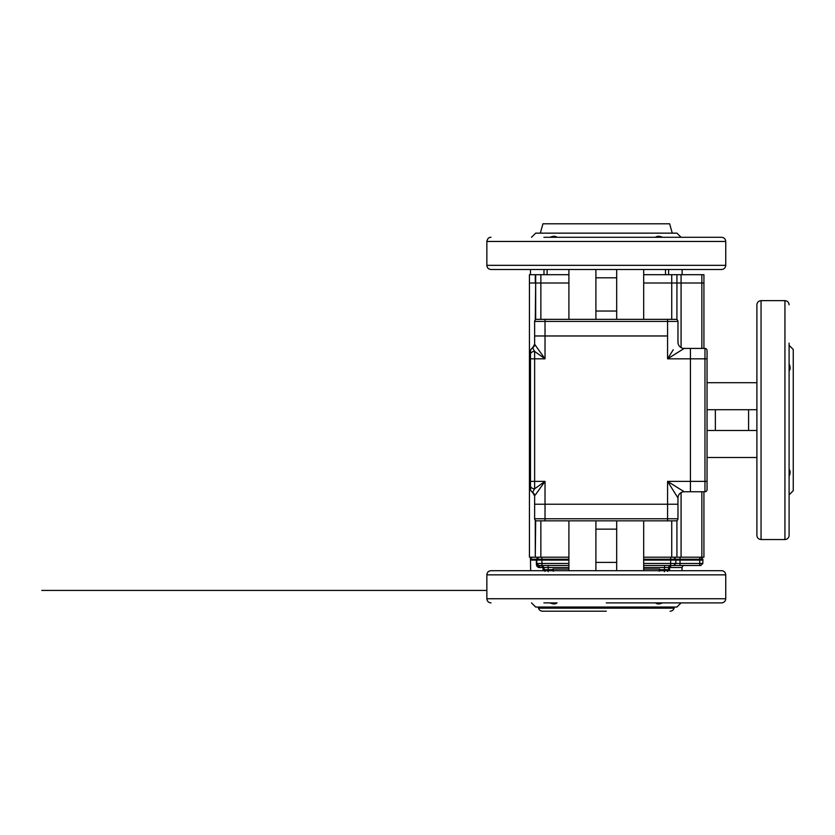 <?xml version="1.0" encoding="UTF-8"?>
<svg xmlns="http://www.w3.org/2000/svg" width="835" height="835" viewBox="0 0 835 835"><rect width="100%" height="100%" fill="white"/><g stroke="black" fill="none" stroke-linecap="round" stroke-linejoin="round"><path stroke-width="1.25" d="M530.476 351.472A4.154 4.154 0 0 1 532.553 347.871A4.154 4.154 0 0 0 530.476 351.472L530.476 354.364L530.476 351.472A4.154 4.154 0 0 1 532.553 347.871A4.154 4.154 0 0 0 534.63 344.281L545.025 358.82L534.63 351.399L532.553 347.871A4.154 4.154 0 0 0 534.63 344.281L534.63 335.973L545.025 335.973L534.63 335.973L534.63 321.423L534.63 335.973M675.776 494.497L677.968 497.994L677.968 518.765A2.077 2.077 0 0 1 675.891 520.842A2.077 2.077 0 0 0 677.968 518.765A2.077 2.077 0 0 1 675.891 520.842L536.707 520.842A2.077 2.077 0 0 1 534.63 518.765L534.63 504.225L545.025 504.225L534.63 504.225L534.63 495.917A4.154 4.154 0 0 0 532.553 492.316A4.154 4.154 0 0 1 530.476 488.715L530.476 354.364A4.154 2.964 0 0 1 534.63 351.399L534.63 488.799L545.025 481.377L535.298 494.988M530.476 485.824L530.476 488.715A4.154 4.154 0 0 0 532.553 492.316L534.63 488.799A4.154 2.964 0 0 1 530.476 485.824M536.352 493.506L540.892 487.149M534.63 495.917A4.154 4.154 0 0 0 532.553 492.316L534.63 495.917A4.154 4.154 0 0 0 534.619 495.552L534.546 495.051A4.154 4.154 0 0 0 534.379 494.487L534.285 494.257A4.154 4.154 0 0 0 533.565 493.13M540.308 352.213L539.441 351.013M538.523 349.719L537.792 348.706M536.352 346.682L534.63 344.281A4.154 4.154 0 0 1 534.619 344.646L534.546 345.147A4.154 4.154 0 0 1 534.379 345.711L534.285 345.94A4.154 4.154 0 0 1 533.941 346.577L532.553 347.871L534.63 344.281M530.476 481.377L545.025 481.377L545.025 504.225L677.968 504.225L667.572 504.225L667.572 481.377L677.968 497.994A6.231 6.231 0 0 1 684.199 491.763L676.674 487.055M680.702 350.616L684.199 348.435L704.97 348.435A2.077 2.077 0 0 1 707.047 350.512L707.047 489.686A2.077 2.077 0 0 1 704.97 491.763L690.43 491.763L690.43 481.377L667.572 481.377L684.199 491.763L690.43 491.763L690.43 348.435L690.43 358.82L667.572 358.82L673.26 349.729M675.014 486.022L674.179 485.5M672.311 488.955L674.085 491.784M672.227 351.389L671.705 352.213M675.16 354.082L677.978 352.318M535.277 274.694L529.442 274.694L529.442 283.002L535.277 283.002L535.277 274.694L535.673 283.002L540.861 283.002L540.861 319.346L536.707 319.346L675.891 319.346A2.077 2.077 0 0 1 677.968 321.423L677.968 342.204A6.231 6.231 0 0 0 684.199 348.435L667.572 358.82L667.572 335.973L545.025 335.973L545.025 358.82L530.476 358.82M677.968 321.423L667.572 321.423L667.572 335.973L545.025 335.973L545.025 321.423L534.63 321.423A2.077 2.077 0 0 1 536.707 319.346A2.077 2.077 0 0 0 534.63 321.423A2.077 2.077 0 0 1 536.707 319.346M707.047 409.714L756.896 409.714M707.047 457.486L756.896 457.486L756.896 430.484L748.588 430.484L748.588 409.714M715.355 409.714L715.355 430.484L707.047 430.484M756.896 535.381L756.896 304.806C757.147 302.291 758.524 300.903 761.05 300.652L761.05 539.535C758.524 539.295 757.147 537.907 756.896 535.381M789.096 343.133L789.096 535.381C788.845 537.907 787.468 539.295 784.942 539.535L784.942 300.652L761.05 300.652M789.096 476.367C790.463 473.205 790.463 470.867 789.096 469.343L789.628 475M756.896 357.672L756.896 343.133M704.97 491.763A2.077 2.077 0 0 0 707.047 489.686A2.077 2.077 0 0 1 704.97 491.763L704.97 481.377L707.047 481.377M715.355 430.484L748.588 430.484M789.096 494.873L793.25 490.719L793.25 349.468L789.096 345.314M707.047 358.82L704.97 358.82L704.97 481.377L690.43 481.377L690.43 358.82L704.97 358.82L704.97 348.435M789.096 497.065L789.096 482.526M756.896 497.065L756.896 482.526M789.096 370.844C790.463 369.32 790.463 366.983 789.096 363.82M595.908 319.346L595.908 269.496M616.689 269.496L616.689 277.805L595.908 277.805M595.908 311.037L616.689 311.037L616.689 319.346M721.586 269.496L491.011 269.496C488.485 269.246 487.108 267.868 486.857 265.342L725.74 265.342C725.49 267.868 724.112 269.246 721.586 269.496M543.877 237.297L721.586 237.297C724.112 237.547 725.49 238.935 725.74 241.451L486.857 241.451L486.857 265.342M654.181 237.297L661.205 236.764M662.572 237.297C659.41 235.929 657.072 235.929 655.548 237.297M660.276 319.346L667.572 319.346L667.572 321.423L545.025 321.423L545.025 319.346L563.74 319.346M616.689 311.037L616.689 277.805M681.078 237.297L676.924 233.142L535.673 233.142L531.519 237.297M683.26 237.297L668.72 237.297M550.056 237.286L550.025 237.297C553.177 235.929 555.525 235.929 557.049 237.297L558.417 237.297M558.417 269.496L543.877 269.496M683.26 269.496L668.72 269.496M616.689 520.842L616.689 570.691M529.338 570.691L595.908 570.691L595.908 562.383L616.689 562.383M616.689 529.15L595.908 529.15L595.908 520.842M491.011 570.691L721.586 570.691C724.112 570.942 725.49 572.33 725.74 574.856L486.857 574.856C487.108 572.33 488.485 570.942 491.011 570.691M550.025 602.891C553.188 604.269 555.525 604.269 557.049 602.891L543.877 602.891M557.049 602.891L551.392 603.423M668.72 570.691L683.26 570.691M534.63 518.765A2.077 2.077 0 0 0 536.707 520.842A2.077 2.077 0 0 1 534.63 518.765L545.025 518.765L545.025 520.842M595.908 529.15L595.908 562.383M531.519 602.891L535.673 607.045L676.924 607.045L681.078 602.891M667.572 520.842L667.572 518.765L545.025 518.765L545.025 504.225L667.572 504.225L667.572 518.765L677.968 518.765M491.011 602.891C488.485 602.651 487.108 601.263 486.857 598.737L725.74 598.737C725.49 601.263 724.112 602.651 721.586 602.891L606.304 602.891M655.548 602.891C657.072 604.269 659.42 604.269 662.572 602.891M606.304 611.199L542.489 611.199L606.304 611.199M538.356 557.248L541.915 557.196L541.915 559.231L536.728 559.231L538.805 557.196L535.673 557.196L540.861 557.196L538.356 557.248L536.728 559.231L536.769 563.458L536.707 560.097L568.906 560.097M537.437 564.951L540.652 567.539C537.792 567.842 536.362 566.485 536.373 563.458L536.31 560.097L530.476 560.097L530.496 559.231C529.974 558.74 530.674 558.062 532.573 557.196M553.334 570.691L552.916 569.063L552.916 569.689L548.209 569.689L548.209 571.735M664.389 571.735L664.389 569.689L659.389 569.689L659.264 570.691M659.389 569.689L659.681 569.063L643.691 569.063M700.795 557.196L702.872 559.231L700.816 557.196L699.761 557.196L699.772 560.097L680.045 560.097L679.982 565.504L643.691 565.504M542.322 565.504L541.257 565.504L544.013 567.539L541.936 565.504L544.013 567.539L544.055 569.689L548.209 569.689L548.167 567.539L544.013 567.539L544.337 570.691M544.065 570.514L544.055 569.835M668.522 570.691L668.584 567.539L670.662 565.504L668.584 567.539L670.662 565.504L683.145 565.504M668.428 570.691L668.543 569.689L664.389 569.689L664.608 565.504M538.805 557.196L536.331 559.231L536.707 560.097M536.78 563.604L537.27 564.773M568.906 565.504L538.491 565.472M537.187 564.669L536.811 563.823M675.734 565.504L670.275 565.504M568.906 563.458L536.769 563.458L538.846 565.504L536.769 563.458L538.846 565.504L541.967 565.504L544.013 567.539L543 567.539L544.013 567.539M682.988 565.504L684.241 565.504L682.988 565.504M670.662 565.504L670.63 563.458L702.83 563.458L702.893 560.097L699.772 560.097L699.72 565.504L700.753 565.504L702.83 563.458L700.753 565.504L670.662 565.504L669.263 566.036L668.584 567.539L643.691 567.539M553.334 571.265L553.334 570.263M659.264 570.263L659.264 571.265M643.691 560.097L675.891 560.097L675.828 563.458L673.751 565.504L675.828 563.458L675.891 560.097L685.159 560.097M680.024 557.196L680.024 559.231L670.682 559.231L670.682 557.196L673.793 557.196L675.87 559.231L673.793 557.196M675.891 560.097L675.87 559.231M701.066 560.097L702.893 560.097L702.872 559.231L680.024 559.231L680.045 560.097M666.267 567.529L667.812 567.529M672.259 233.142L669.66 223.801L542.938 223.801L540.339 233.142M543.982 274.694L543.982 269.496L543.982 274.694M535.277 319.92L535.673 283.002L534.63 283.002M668.616 269.496L668.616 274.694M540.861 274.694L535.673 274.694L535.673 283.002L568.906 283.002L540.861 283.002L540.861 274.694L568.906 274.694M701.849 274.694L701.849 283.002L681.078 283.002L703.926 283.002L703.926 274.694L643.691 274.694M681.078 274.694L681.078 283.002L643.691 283.002L676.924 283.002L676.924 274.694M643.691 557.196L703.926 557.196L703.926 491.763M703.926 283.002L703.926 348.435M540.861 520.842L540.861 557.196L568.906 557.196M535.673 520.56L535.277 557.196L535.277 520.268M529.442 283.002L529.442 557.196L535.277 557.196M676.924 557.196L676.924 520.56L676.924 557.196M535.673 319.628L535.673 283.002M676.924 319.628L676.924 283.002L676.924 319.628M533.941 493.61L532.553 492.316A4.154 4.154 0 0 1 530.476 488.715M677.968 342.204A6.231 6.231 0 0 0 684.199 348.435M670.108 611.199C672.123 611.084 673.448 610.072 674.106 608.162L538.491 608.162C539.149 610.072 540.475 611.084 542.489 611.199M669.555 570.691L669.607 567.539L668.584 567.539L669.263 566.036M682.028 570.691L682.08 567.539L669.607 567.539L671.34 565.504M538.241 557.196L536.331 559.231L530.496 559.231M568.906 569.063L552.916 569.063M540.652 567.539L543 567.539L543.053 570.691M668.543 569.689L668.459 570.524M538.846 565.504L541.257 565.504L538.846 565.504L541.257 565.504L543 567.539M552.916 570.691L553.208 569.689M659.681 569.063L659.681 570.691M548.167 565.504L548.167 567.539L568.906 567.539M568.906 559.231L541.915 559.231L541.967 565.504M643.691 559.231L670.682 559.231L670.693 560.097L670.63 563.458L643.691 563.458M547.102 274.694L547.102 269.496M665.495 274.694L665.495 269.496M671.737 319.346L671.737 274.694M671.737 520.842L671.737 557.196M681.078 283.002L681.078 347.6M681.078 492.598L681.078 557.196M701.849 557.196L701.849 491.763M701.849 348.435L701.849 283.002M784.942 539.535L761.05 539.535M756.896 382.701L707.047 382.701M784.942 300.652C787.468 300.903 788.845 302.291 789.096 304.806M725.74 241.451L725.74 265.342M643.691 269.496L643.691 319.346M568.906 269.496L568.906 319.346M486.857 241.451C487.463 238.601 488.851 237.213 491.011 237.297M486.857 598.737L486.857 574.856M568.906 570.691L568.906 520.842M643.691 570.691L643.691 520.842M725.74 598.737L725.74 574.856M486.857 590.428L41.75 590.428L486.857 590.428M674.106 608.162L674.419 607.045M538.491 608.162L538.178 607.045M666.017 570.691L666.1 569.71M544.055 569.71L545.025 571.411M530.663 570.691L530.476 560.097M668.543 569.71L667.572 571.411M682.08 567.539C682.727 565.859 683.416 565.18 684.157 565.504M675.828 563.458L673.751 565.504M530.476 269.496L530.476 274.694M682.122 269.496L682.122 274.694"/></g></svg>
